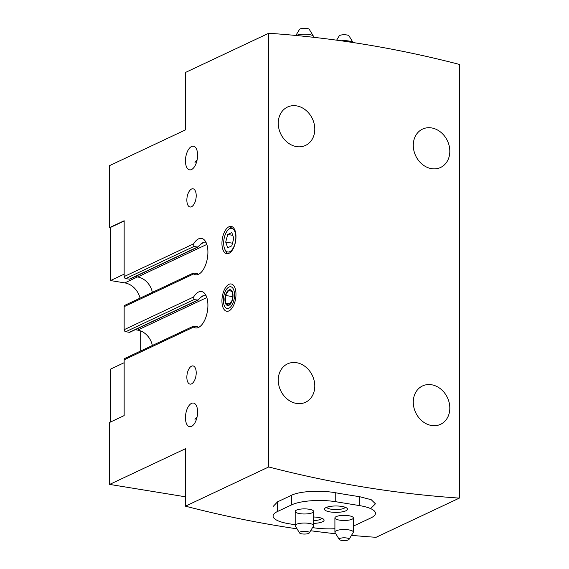 <?xml version="1.0" encoding="UTF-8"?>
<svg xmlns="http://www.w3.org/2000/svg" width="569" height="569" viewBox="0 0 569 569"><rect width="100%" height="100%" fill="white"/><g stroke="black" fill="none" stroke-linecap="round" stroke-linejoin="round"><path stroke-width="0.85" d="M268.724 466.964A1290.535 1068.347 64.8 0 0 459.347 498.103L459.347 64.404A1290.535 1068.347 64.8 0 0 268.724 33.265L268.724 466.964L185.444 506.168A1290.535 1068.347 64.8 0 0 297.025 528.829M310.631 530.735A1290.535 1068.347 64.8 0 0 335.802 533.772M351.486 535.344A1290.535 1068.347 64.8 0 0 376.066 537.307L459.347 498.103M370.995 508.209L375.44 503.821L371.223 499.703L359.572 496.68A1290.535 1068.347 -115.2 0 1 335.746 492.79C320.966 490.094 300.126 491.04 291.57 495.236L277.537 501.844L273.092 506.531M268.724 33.265L185.444 72.469L185.444 129.903L109.653 165.586L109.653 227.579L110.521 227.721M229.748 251.697A11.985 5.846 -80.7 0 0 235.779 235.801A11.985 5.846 -80.7 0 0 228.133 229.848A11.985 5.846 -80.7 0 0 224.926 249.464A11.985 5.846 -80.7 0 0 229.748 251.697M233.802 238.276L231.775 245.872L227.728 247.778L225.701 242.088L227.728 234.492L231.775 232.586L233.802 238.276M431.544 384.758A21.202 17.554 -115.2 0 1 449.211 402.809A21.202 17.554 -115.2 0 1 440.577 424.31A21.202 17.554 -115.2 0 1 415.669 412.61A21.202 17.554 -115.2 0 1 422.518 385.946A21.202 17.554 -115.2 0 1 431.544 384.758M296.52 362.702A21.202 17.554 -115.2 0 1 314.18 380.753A21.202 17.554 -115.2 0 1 305.553 402.255A21.202 17.554 -115.2 0 1 280.645 390.547A21.202 17.554 -115.2 0 1 287.494 363.89A21.202 17.554 -115.2 0 1 296.52 362.702M431.544 127.918A21.202 17.554 -115.2 0 1 449.211 145.97A21.202 17.554 -115.2 0 1 440.577 167.471A21.202 17.554 -115.2 0 1 415.669 155.764A21.202 17.554 -115.2 0 1 422.518 129.106A21.202 17.554 -115.2 0 1 431.544 127.918M296.52 105.862A21.202 17.554 -115.2 0 1 314.18 123.914A21.202 17.554 -115.2 0 1 305.553 145.415A21.202 17.554 -115.2 0 1 280.645 133.708A21.202 17.554 -115.2 0 1 287.494 107.05A21.202 17.554 -115.2 0 1 296.52 105.862M197.521 326.762L193.311 326.222L124.96 358.392A1.842 1.529 64.8 0 0 124.156 359.8L124.156 415.598L109.653 422.426L109.653 484.418L185.444 496.801M197.521 273.625L193.311 273.084L124.96 305.254A1.842 1.529 64.8 0 0 124.156 306.663L124.156 329.686A1.842 1.529 64.8 0 0 125.749 331.72L129.319 332.303A1.38 1.145 64.8 0 0 129.91 332.225L198.04 300.148M193.944 326.179L193.616 327.097A18.436 8.99 -80.7 0 0 195.572 327.915A18.436 8.99 -80.7 0 0 207.422 311.172A18.436 8.99 -80.7 0 0 201.518 291.527A18.436 8.99 -80.7 0 0 193.616 296.99L193.944 299.614L125.749 331.72M198.218 300.083L193.944 299.614M129.319 332.303L197.521 300.197L202.55 295.965L203.965 295.631L200.893 297.075M135.223 329.721L137.662 330.12A17.511 14.502 64.8 0 1 152.35 345.497M206.234 296.001L203.965 295.631M193.944 273.042L193.616 273.959A18.436 8.99 -80.7 0 0 195.572 274.777A18.436 8.99 -80.7 0 0 207.422 258.034A18.436 8.99 -80.7 0 0 201.518 238.39A18.436 8.99 -80.7 0 0 193.616 243.845L193.944 246.469L125.749 278.575L129.319 279.166A1.38 1.145 64.8 0 0 129.91 279.087L198.04 247.01M135.223 276.584L137.662 276.982A17.511 14.502 64.8 0 1 152.35 292.359M206.234 242.863L202.55 242.828L197.521 247.053L198.218 246.939M129.319 279.166L197.521 247.053L193.944 246.469M109.653 227.579L124.156 220.751L124.156 276.548A1.842 1.529 64.8 0 0 125.749 278.575M228.958 226.768A13.827 6.743 99.3 0 1 231.185 226.405A13.827 6.743 99.3 0 1 235.886 238.93A13.827 6.743 99.3 0 1 228.958 253.34A13.827 6.743 99.3 0 1 226.725 253.696A13.827 6.743 99.3 0 1 222.031 241.178A13.827 6.743 99.3 0 1 228.958 226.768M228.958 310.902A13.827 6.743 -80.7 0 0 230.822 309.543A13.827 6.743 -80.7 0 0 234.52 286.904A13.827 6.743 -80.7 0 0 222.664 294.706A13.827 6.743 -80.7 0 0 228.958 310.902M191.525 383.876A9.218 4.495 -80.7 0 0 196.149 374.274A9.218 4.495 -80.7 0 0 193.012 365.924A9.218 4.495 -80.7 0 0 187.094 374.295A9.218 4.495 -80.7 0 0 190.039 384.118A9.218 4.495 -80.7 0 0 191.525 383.876M191.525 206.746A9.218 4.495 -80.7 0 0 196.149 197.144A9.218 4.495 -80.7 0 0 193.012 188.794A9.218 4.495 -80.7 0 0 187.094 197.166A9.218 4.495 -80.7 0 0 190.039 206.988A9.218 4.495 -80.7 0 0 191.525 206.746M191.525 426.387A11.985 5.846 -80.7 0 0 197.528 413.905A11.985 5.846 -80.7 0 0 193.46 403.051A11.985 5.846 -80.7 0 0 185.764 413.933A11.985 5.846 -80.7 0 0 189.598 426.7A11.985 5.846 -80.7 0 0 191.525 426.387M191.525 169.548A11.985 5.846 -80.7 0 0 197.528 157.065A11.985 5.846 -80.7 0 0 193.46 146.212A11.985 5.846 -80.7 0 0 185.764 157.094A11.985 5.846 -80.7 0 0 189.598 169.861A11.985 5.846 -80.7 0 0 191.525 169.548M185.444 506.168L185.444 448.735L109.653 484.418M124.156 221.007L110.521 227.422L110.521 280.567L124.817 282.9A18.436 15.263 64.8 0 1 140.066 298.142M124.156 274.144L110.521 280.567M140.699 330.966L140.699 350.981M124.156 362.709L110.521 369.132L110.521 422.02M194.975 162.57A11.985 9.922 -115.2 0 1 197.094 160.067M194.975 419.41A11.985 9.922 -115.2 0 1 197.094 416.906M232.344 226.818A13.827 6.743 -80.7 0 0 229.471 228.518L228.133 229.848M224.926 249.464L225.772 251.157A13.827 6.743 -80.7 0 0 227.956 253.674M232.486 243.198L225.701 242.088M232.749 235.317L227.728 234.492M353.342 525.848A32.262 8.948 180 0 0 356.962 524.469L370.995 517.861A32.262 8.948 180 0 0 375.462 513.316A32.262 8.948 180 0 0 359.572 505.606L335.746 501.716A32.262 8.948 180 0 0 291.57 504.881L277.537 511.488A32.262 8.948 180 0 0 273.07 516.033A32.262 8.948 180 0 0 288.96 523.743L295.19 524.76M312.545 527.591L312.786 527.634A32.262 8.948 180 0 0 334.906 528.729M312.353 512.726A9.218 2.553 180 0 0 313.626 511.431A9.218 2.553 180 0 0 304.408 508.878A9.218 2.553 180 0 0 295.19 511.431A9.218 2.553 180 0 0 301.99 513.899A9.218 2.553 180 0 0 312.353 512.726M352.069 519.22A9.218 2.553 180 0 0 353.342 517.918A9.218 2.553 180 0 0 344.124 515.365A9.218 2.553 180 0 0 334.906 517.918A9.218 2.553 180 0 0 341.699 520.386A9.218 2.553 180 0 0 352.069 519.22M345.895 510.791A11.522 3.194 180 0 0 346.998 508.245A11.522 3.194 180 0 0 335.966 505.976A11.522 3.194 180 0 0 324.935 508.245A11.522 3.194 180 0 0 331.343 512.093A11.522 3.194 180 0 0 345.895 510.791M313.626 523.366A11.522 3.194 180 0 0 322.502 521.801A11.522 3.194 180 0 0 323.605 519.262A11.522 3.194 180 0 0 313.626 517.001M313.626 520.578A9.275 2.575 180 0 0 320.567 519.333A9.275 2.575 180 0 0 321.805 518.274M326.727 507.256A9.275 2.575 180 0 0 333.953 509.525A9.275 2.575 180 0 0 343.961 508.316A9.275 2.575 180 0 0 345.198 507.256M346.642 537.99A4.957 1.373 0 0 1 349.017 539.405A4.957 1.373 0 0 1 344.124 540.55A4.957 1.373 0 0 1 339.231 539.405A4.957 1.373 0 0 1 341.308 538.039A4.957 1.373 0 0 1 346.642 537.99M339.231 539.405L335.034 532.513A9.218 2.553 0 0 1 334.906 532.086A9.218 2.553 0 0 1 339.551 529.867A9.218 2.553 0 0 1 348.804 529.888A9.218 2.553 0 0 1 353.342 532.086A9.218 2.553 0 0 1 353.214 532.513L349.017 539.405M306.926 531.503A4.957 1.373 0 0 1 309.301 532.918A4.957 1.373 0 0 1 304.408 534.063A4.957 1.373 0 0 1 299.522 532.918A4.957 1.373 0 0 1 301.598 531.553A4.957 1.373 0 0 1 306.926 531.503M299.522 532.918L295.325 526.026A9.218 2.553 0 0 1 295.19 525.6A9.218 2.553 0 0 1 299.835 523.38A9.218 2.553 0 0 1 309.088 523.402A9.218 2.553 0 0 1 313.626 525.6A9.218 2.553 0 0 1 313.498 526.026L309.301 532.918M313.626 37.312L313.626 36.722A9.218 2.553 180 0 0 313.498 36.295L309.301 29.403A4.957 1.373 180 0 0 306.926 28.45A4.957 1.373 180 0 0 299.522 29.403L295.83 35.463M313.498 36.295A9.218 2.553 180 0 0 309.088 34.517A9.218 2.553 180 0 0 296.3 35.506M353.065 42.54L349.017 35.89A4.957 1.373 180 0 0 346.642 34.937A4.957 1.373 180 0 0 339.231 35.89L336.628 40.171M353.015 42.533A9.218 2.553 180 0 0 348.804 41.004A9.218 2.553 180 0 0 341.13 40.79M225.445 303.106A7.98 3.891 -80.7 0 0 228.958 305.29A7.98 3.891 -80.7 0 0 232.344 300.219A7.98 3.891 -80.7 0 0 232.465 299.806A7.98 3.891 -80.7 0 0 232.998 296.229A7.98 3.891 -80.7 0 0 232.465 292.132A7.98 3.891 -80.7 0 0 228.958 289.948A7.98 3.891 -80.7 0 0 225.445 295.439A7.98 3.891 -80.7 0 0 225.445 303.106L228.958 305.29L232.465 299.806L232.941 296.492L232.465 292.132L228.958 289.948L225.445 295.439L225.445 303.106L230.267 303.896M223.375 300.247A11.003 5.363 -80.7 0 0 230.772 306.762A11.003 5.363 -80.7 0 0 233.361 289.052A11.003 5.363 -80.7 0 0 224.286 294.031A11.003 5.363 -80.7 0 0 223.382 299.529A11.003 5.363 -80.7 0 0 223.375 300.247L223.382 299.529M232.977 296.669L225.445 295.439M193.616 296.99L124.156 329.686M206.824 297.559L137.662 330.12M193.616 327.097L124.156 359.8M193.616 273.959L124.156 306.663M203.965 242.494L200.893 243.937M206.824 244.421L137.662 276.982M193.616 243.845L124.156 276.548M137.456 276.947L124.817 282.9M277.537 511.488L277.537 501.844M291.57 504.881L291.57 495.236M359.572 505.606L359.572 496.68M335.746 501.716L335.746 492.79M353.342 532.086L353.342 517.918M334.906 532.086L334.906 517.918M313.626 525.6L313.626 511.431M295.19 525.6L295.19 511.431M224.286 294.031L224.492 293.341"/></g></svg>
